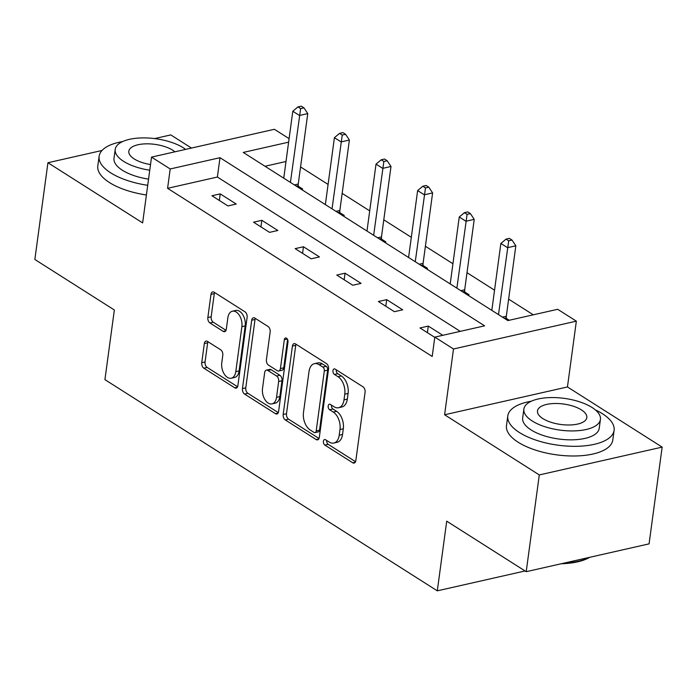 <?xml version="1.0" encoding="UTF-8"?>
<svg xmlns="http://www.w3.org/2000/svg" width="697" height="697" viewBox="0 0 697 697"><rect width="100%" height="100%" fill="white"/><g stroke="black" fill="none" stroke-linecap="round" stroke-linejoin="round"><path stroke-width="1.05" d="M323.408 441.262A2.945 1.795 -102.8 0 0 324.88 445.087L352.699 462.764A4.208 2.561 -102.8 0 0 354.146 463.069A4.208 2.561 -102.8 0 0 355.827 460.63L365.08 392.254A4.208 2.561 -102.8 0 0 362.971 386.791L335.152 369.114A2.945 1.795 -102.8 0 0 334.142 368.896A2.945 1.795 -102.8 0 0 332.957 370.612A2.945 1.795 -102.8 0 0 334.429 374.428L338.036 376.72A13.478 8.207 -102.8 0 1 344.771 394.197L343.996 399.895A13.478 8.207 -102.8 0 1 338.594 407.719A13.478 8.207 -102.8 0 1 333.976 406.726L330.378 404.443A2.945 1.795 -102.8 0 0 329.367 404.225A2.945 1.795 -102.8 0 0 328.182 405.933A2.945 1.795 -102.8 0 0 329.655 409.758L333.253 412.049A13.478 8.207 -102.8 0 1 339.988 429.526L339.221 435.224A13.478 8.207 -102.8 0 1 333.819 443.048A13.478 8.207 -102.8 0 1 329.202 442.055L325.595 439.772A2.945 1.795 -102.8 0 0 324.584 439.554A2.945 1.795 -102.8 0 0 323.408 441.262M326.727 440.487A2.945 1.795 -102.8 0 0 326.727 440.513A2.945 1.795 -102.8 0 0 328.2 444.337L355.548 461.71M336.285 369.837A2.945 1.795 -102.8 0 0 336.276 369.854A2.945 1.795 -102.8 0 0 337.749 373.679L341.356 375.971L338.036 376.72M331.502 405.157A2.945 1.795 -102.8 0 0 331.502 405.184A2.945 1.795 -102.8 0 0 332.974 409.008L336.573 411.3L333.253 412.049M207.462 341.399A4.208 2.561 -102.8 0 0 206.024 341.094A4.208 2.561 -102.8 0 0 204.334 343.534L201.738 362.719A4.208 2.561 -102.8 0 0 203.846 368.182L234.741 387.811A4.208 2.561 -102.8 0 0 236.187 388.124A4.208 2.561 -102.8 0 0 237.869 385.676L247.121 317.301A4.208 2.561 -102.8 0 0 245.013 311.838L214.118 292.209A4.208 2.561 -102.8 0 0 212.672 291.904A4.208 2.561 -102.8 0 0 210.982 294.343L207.854 317.518A4.208 2.561 -102.8 0 0 209.954 322.981L223.179 331.38A4.208 2.561 -102.8 0 0 224.626 331.694A4.208 2.561 -102.8 0 0 226.307 329.245L227.867 317.754A11.265 6.857 -102.8 0 1 232.38 311.219A11.265 6.857 -102.8 0 1 239.489 315.514A11.265 6.857 -102.8 0 1 241.876 326.658L235.786 371.667A11.265 6.857 -102.8 0 1 231.273 378.21A11.265 6.857 -102.8 0 1 224.164 373.914A11.265 6.857 -102.8 0 1 221.777 362.771L222.796 355.27A4.208 2.561 -102.8 0 0 220.688 349.807L207.462 341.399M460.247 331.354L217.386 177.047L167.585 188.321L170.199 168.97L151.528 157.113L274.383 129.293L289.098 138.642M526.209 571.688L539.295 474.936L662.15 447.117L649.073 543.869L526.209 571.688L446.716 521.173L437.298 590.838L104.925 379.647L114.343 309.991L34.85 259.476L47.927 162.732L142.632 222.901L151.528 157.113M662.15 447.117L567.454 386.948L444.599 414.767L539.295 474.936M444.599 414.767L453.494 348.979L434.815 337.113L484.624 325.839L219.999 157.696L170.199 168.97M167.585 188.321L432.201 356.463L434.815 337.113M283.174 414.462A4.208 2.561 -102.8 0 0 285.273 419.925L316.177 439.554A4.208 2.561 -102.8 0 0 317.614 439.868A4.208 2.561 -102.8 0 0 319.304 437.42L328.548 369.044A4.208 2.561 -102.8 0 0 326.449 363.581L295.545 343.952A4.208 2.561 -102.8 0 0 294.108 343.638A4.208 2.561 -102.8 0 0 292.418 346.087L283.174 414.462L286.493 413.713A4.208 2.561 -102.8 0 0 288.593 419.176L319.026 438.5M275.454 413.687L244.56 394.058A4.208 2.561 -102.8 0 1 242.451 388.595L251.704 320.219A4.208 2.561 -102.8 0 1 253.386 317.771A4.208 2.561 -102.8 0 1 254.832 318.076L268.057 326.484A4.208 2.561 -102.8 0 1 270.157 331.946L266.411 359.678A4.208 2.561 -102.8 0 0 268.519 365.141L277.284 370.708A4.208 2.561 -102.8 0 0 278.73 371.022A4.208 2.561 -102.8 0 0 280.421 368.574L284.324 339.709A2.945 1.795 -102.8 0 1 285.5 337.993A2.945 1.795 -102.8 0 1 287.364 339.117A2.945 1.795 -102.8 0 1 287.992 342.035L278.591 411.552A4.208 2.561 -102.8 0 1 276.901 413.992A4.208 2.561 -102.8 0 1 275.454 413.687L278.068 413.094M191.483 148.06L170.791 134.913L154.586 138.581M102.015 150.482L47.927 162.732M437.298 590.838L525.076 570.965M442.813 335.301L428.298 326.083L419.995 327.956L434.789 337.357M402.692 309.808L386.687 299.64L378.384 301.522L394.389 311.69L402.692 309.808M361.072 283.365L345.067 273.198L336.773 275.08L352.778 285.247L361.072 283.365M319.461 256.923L303.456 246.755L295.153 248.637L311.158 258.805L319.461 256.923M277.85 230.489L261.845 220.313L253.542 222.195L269.547 232.362L277.85 230.489M236.231 204.047L220.226 193.879L211.932 195.752L227.936 205.929L236.231 204.047M533.292 314.817L508.627 299.144M494.548 290.196L467.016 272.701M452.937 263.754L425.397 246.259M411.317 237.311L383.786 219.816M369.706 210.877L342.175 193.374M328.095 184.435L300.555 166.94M286.005 161.512L265.008 166.261M509.219 320.263L506.397 318.468M467.748 295.075L469.098 294.77L464.777 292.026M426.128 268.641L427.488 268.328L423.166 265.592M384.517 242.199L385.868 241.894L381.555 239.149M342.907 215.756L344.257 215.451L339.936 212.707M301.287 189.314L302.646 189.009L298.325 186.265M288.619 142.162L243.244 152.434L507.869 320.568L557.678 309.294L576.349 321.16L453.494 348.979M567.454 386.948L576.349 321.16M217.386 177.047L219.999 157.696M428.298 326.083L427.409 332.669M386.687 299.64L385.789 306.227M345.067 273.198L344.179 279.785M303.456 246.755L302.568 253.342M261.845 220.313L260.948 226.908M220.226 193.879L219.337 200.466M333.819 443.048L337.139 442.299A13.478 8.207 -102.8 0 0 342.541 434.475L339.221 435.224M336.573 411.3A13.478 8.207 -102.8 0 1 343.307 428.777L342.541 434.475M338.594 407.719L341.913 406.97A13.478 8.207 -102.8 0 0 347.315 399.146L343.996 399.895M341.356 375.971A13.478 8.207 -102.8 0 1 348.091 393.448L347.315 399.146M296.016 344.248A4.208 2.561 -102.8 0 0 295.737 345.337L286.493 413.713M314.007 432.41A2.945 1.795 -102.8 0 0 315.018 432.628A2.945 1.795 -102.8 0 0 316.203 430.912L324.323 370.891A2.945 1.795 -102.8 0 0 322.842 367.066L319.052 364.662A13.478 8.207 -102.8 0 0 314.425 363.668A13.478 8.207 -102.8 0 0 309.024 371.492L303.483 412.519A13.478 8.207 -102.8 0 0 310.217 429.997L314.007 432.41M315.018 432.628L318.346 431.87A2.945 1.795 -102.8 0 0 319.522 430.162L316.203 430.912M314.425 363.668L317.745 362.919A13.478 8.207 -102.8 0 1 322.371 363.904L326.17 366.317A2.945 1.795 -102.8 0 1 327.642 370.142L319.522 430.162M278.303 412.633L247.879 393.3L244.56 394.058M255.302 318.381A4.208 2.561 -102.8 0 0 255.024 319.461L245.78 387.837A4.208 2.561 -102.8 0 0 247.879 393.3M278.73 371.022L282.05 370.264A4.208 2.561 -102.8 0 0 283.74 367.824L287.565 339.5M262.516 388.447A11.265 6.857 -102.8 0 0 264.904 399.59A11.265 6.857 -102.8 0 0 272.013 403.885A11.265 6.857 -102.8 0 0 276.526 397.351L278.669 381.494A4.208 2.561 -102.8 0 0 276.57 376.031L267.796 370.455A4.208 2.561 -102.8 0 0 266.35 370.142A4.208 2.561 -102.8 0 0 264.668 372.59L262.516 388.447M272.013 403.885L275.332 403.136A11.265 6.857 -102.8 0 0 279.845 396.602L276.526 397.351M266.35 370.142L269.669 369.393A4.208 2.561 -102.8 0 1 271.116 369.706L279.889 375.274A4.208 2.561 -102.8 0 1 281.989 380.736L279.845 396.602M231.273 378.21L234.593 377.46A11.265 6.857 -102.8 0 0 239.106 370.917L235.786 371.667M232.38 311.219L235.699 310.461A11.265 6.857 -102.8 0 1 242.809 314.765A11.265 6.857 -102.8 0 1 245.196 325.9L239.106 370.917M214.589 292.513A4.208 2.561 -102.8 0 0 214.301 293.594L211.174 316.769A4.208 2.561 -102.8 0 0 213.273 322.223L226.028 330.326M207.933 341.704A4.208 2.561 -102.8 0 0 207.654 342.785L205.057 361.97A4.208 2.561 -102.8 0 0 207.166 367.432L237.59 386.765M506.545 319.731L506.31 317.806A4.295 2.614 77.2 0 1 506.318 316.238L515.841 245.797L507.538 247.679L500.864 243.445L491.821 310.374M498.486 314.608L508.705 240.813L512.025 240.064L509.359 238.365L506.039 239.123L508.705 240.813M500.864 243.445L506.039 239.123M512.025 240.064L515.841 245.797M589.697 557.312A52.353 21.703 -172.3 0 1 561.198 563.76M564.309 563.063A53.643 22.234 7.7 0 0 589.514 557.356M531.297 401.228A53.643 22.234 7.7 0 0 507.791 415.961A53.643 22.234 7.7 0 0 519.439 432.541A53.643 22.234 7.7 0 0 577.203 446.289A53.643 22.234 7.7 0 0 614.101 430.337A53.643 22.234 7.7 0 0 602.452 413.748A53.643 22.234 7.7 0 0 595.351 409.888M507.791 415.961L506.484 425.632A53.643 22.234 7.7 0 0 518.132 442.22A53.643 22.234 7.7 0 0 575.896 455.969A53.643 22.234 7.7 0 0 612.794 440.007L614.101 430.337M600.422 419.42L599.22 428.324A38.623 16.014 -172.3 0 1 572.655 439.816A38.623 16.014 -172.3 0 1 531.062 429.91A38.623 16.014 -172.3 0 1 522.672 417.973L523.874 409.069A38.623 16.014 7.7 0 0 532.264 421.014A38.623 16.014 7.7 0 0 573.858 430.912A38.623 16.014 7.7 0 0 600.422 419.42A38.623 16.014 7.7 0 0 592.032 407.475A38.623 16.014 7.7 0 0 550.438 397.578A38.623 16.014 7.7 0 0 523.874 409.069M581.403 409.888A24.892 10.316 7.7 0 0 554.603 403.502A24.892 10.316 7.7 0 0 537.483 410.908A24.892 10.316 7.7 0 0 542.893 418.609A24.892 10.316 7.7 0 0 569.693 424.987A24.892 10.316 7.7 0 0 586.813 417.581A24.892 10.316 7.7 0 0 581.403 409.888M122.628 141.569A53.643 22.234 7.7 0 0 99.122 156.294A53.643 22.234 7.7 0 0 110.771 172.882A53.643 22.234 7.7 0 0 147.712 185.297M99.122 156.294L97.807 165.973A53.643 22.234 7.7 0 0 109.464 182.553A53.643 22.234 7.7 0 0 146.405 194.968M148.548 179.12A38.623 16.014 -172.3 0 1 122.393 170.251A38.623 16.014 -172.3 0 1 114.003 158.306L115.205 149.411A38.623 16.014 7.7 0 0 123.596 161.347A38.623 16.014 7.7 0 0 149.75 170.216M185.629 149.385A38.623 16.014 7.7 0 0 183.363 147.816A38.623 16.014 7.7 0 0 141.77 137.919A38.623 16.014 7.7 0 0 115.205 149.411M174.921 151.815A24.892 10.316 7.7 0 0 172.734 150.221A24.892 10.316 7.7 0 0 145.934 143.843A24.892 10.316 7.7 0 0 128.814 151.249A24.892 10.316 7.7 0 0 134.225 158.942A24.892 10.316 7.7 0 0 150.517 164.57M464.934 293.289L464.699 291.363A4.295 2.614 77.2 0 1 464.699 289.795L474.221 219.363L465.927 221.237L459.253 217.002L450.201 283.932M456.875 288.175L467.095 214.371L470.414 213.622L467.748 211.923L464.429 212.681L467.095 214.371M459.253 217.002L464.429 212.681M470.414 213.622L474.221 219.363M423.314 266.846L423.088 264.921A4.295 2.614 77.2 0 1 423.088 263.353L432.61 192.921L424.307 194.803L417.642 190.56L408.59 257.489M415.264 261.732L425.484 187.929L428.803 187.179L426.128 185.489L422.809 186.238L425.484 187.929M417.642 190.56L422.809 186.238M428.803 187.179L432.61 192.921M381.703 240.413L381.468 238.479A4.295 2.614 77.2 0 1 381.477 236.91L391 166.478L382.697 168.36L376.023 164.117L366.979 231.055M373.644 235.29L383.864 161.495L387.183 160.737L384.517 159.047L381.198 159.796L383.864 161.495M376.023 164.117L381.198 159.796M387.183 160.737L391 166.478M340.092 213.97L339.857 212.036A4.295 2.614 77.2 0 1 339.857 210.468L349.38 140.036L341.086 141.918L334.412 137.684L325.36 204.613M332.033 208.847L342.253 135.052L345.573 134.303L342.907 132.604L339.587 133.354L342.253 135.052M334.412 137.684L339.587 133.354M345.573 134.303L349.38 140.036M298.473 187.528L298.246 185.594A4.295 2.614 77.2 0 1 298.246 184.034L307.769 113.594L299.466 115.475L292.801 111.241L283.749 178.171M290.422 182.405L300.642 108.61L303.962 107.861L301.287 106.162L297.967 106.911L300.642 108.61M292.801 111.241L297.967 106.911M303.962 107.861L307.769 113.594M328.2 444.337L324.88 445.087M337.749 373.679L334.429 374.428M332.974 409.008L329.655 409.758M343.307 428.777L339.988 429.526M348.091 393.448L344.771 394.197M355.313 462.172L352.699 462.764M295.737 345.337L292.418 346.087M318.79 438.962L316.177 439.554M288.593 419.176L285.273 419.925M327.642 370.142L324.323 370.891M326.17 366.317L322.842 367.066M322.371 363.904L319.052 364.662M245.78 387.837L242.451 388.595M255.024 319.461L251.704 320.219M283.74 367.824L280.421 368.574M287.303 339.03L284.324 339.709M281.989 380.736L278.669 381.494M279.889 375.274L276.57 376.031M271.116 369.706L267.796 370.455M245.196 325.9L241.876 326.658M225.793 330.787L223.179 331.38M213.273 322.223L209.954 322.981M211.174 316.769L207.854 317.518M214.301 293.594L210.982 294.343M237.355 387.227L234.741 387.811M207.166 367.432L203.846 368.182M205.057 361.97L201.738 362.719M207.654 342.785L204.334 343.534M506.31 317.806L504.245 318.268M506.318 316.238L502.424 317.118M464.699 291.363L462.634 291.825M464.699 289.795L460.813 290.675M423.088 264.921L421.014 265.391M423.088 263.353L419.202 264.233M381.468 238.479L379.403 238.949M381.477 236.91L377.582 237.79M339.857 212.036L337.792 212.507M339.857 210.468L335.971 211.348M298.246 185.594L296.173 186.064M298.246 184.034L294.361 184.914"/></g></svg>
